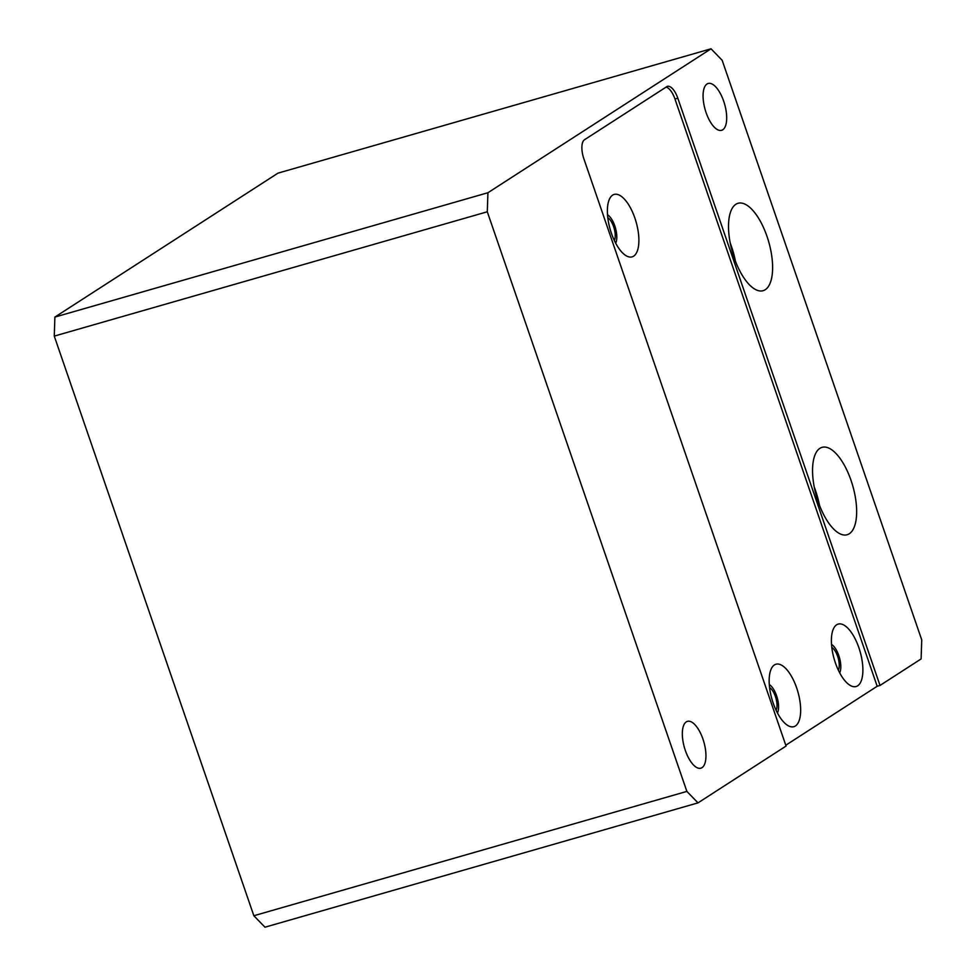 <?xml version="1.0" encoding="UTF-8"?>
<svg xmlns="http://www.w3.org/2000/svg" width="976" height="976" viewBox="0 0 976 976"><rect width="100%" height="100%" fill="white"/><g stroke="black" fill="none" stroke-linecap="round" stroke-linejoin="round"><path stroke-width="1.46" d="M614.343 240.499A12.993 5.392 74 0 0 613.636 226.7A12.993 5.392 74 0 0 607.804 217.733M776.103 710.308A12.993 5.392 74 0 0 775.408 696.51A12.993 5.392 74 0 0 769.564 687.543M838.347 670.158A12.993 5.392 74 0 0 837.64 656.36A12.993 5.392 74 0 0 831.808 647.393M734.123 257.603A45.457 18.873 74 0 0 763.11 290.689A45.457 18.873 74 0 0 767.002 236.387A45.457 18.873 74 0 0 738.027 203.301A45.457 18.873 74 0 0 734.123 257.603M735.428 261.165A45.457 18.873 74 0 0 731.512 246.574A45.457 18.873 74 0 0 730.219 243.012M818.156 501.652A45.457 18.873 74 0 0 847.144 534.738A45.457 18.873 74 0 0 851.048 480.436A45.457 18.873 74 0 0 822.06 447.35A45.457 18.873 74 0 0 818.156 501.652M819.462 505.214A45.457 18.873 74 0 0 815.546 490.635A45.457 18.873 74 0 0 814.252 487.073M702.952 739.1A24.351 10.114 -106 0 1 700.866 768.185A24.351 10.114 -106 0 1 685.335 750.459A24.351 10.114 -106 0 1 687.421 721.362A24.351 10.114 -106 0 1 702.952 739.1M723.692 101.211A24.351 10.114 -106 0 1 721.606 130.308A24.351 10.114 -106 0 1 706.075 112.582A24.351 10.114 -106 0 1 708.161 83.485A24.351 10.114 -106 0 1 723.692 101.211M54.888 317.066L278.001 173.13L711.028 48.8L487.915 192.736L487.292 211.78L54.266 336.11L54.888 317.066L487.915 192.736M711.028 48.8L722.155 60.268L921.734 639.89L921.112 658.934L880.01 685.445L677.808 98.198L674.965 99.015A16.238 6.747 74 0 0 666.047 87.145M677.808 98.198A16.238 6.747 -106 0 0 667.45 86.376A16.238 6.747 -106 0 0 666.681 86.73L584.478 139.763A16.238 6.747 -106 0 0 583.868 158.795L786.07 746.054L697.999 802.87L264.972 927.2L253.845 915.732L54.266 336.11M785.79 745.225L877.18 686.262L880.01 685.445M253.845 915.732L686.872 791.402L487.292 211.78M686.872 791.402L697.999 802.87M835.395 662.887A32.476 13.481 -106 0 1 833.248 629.239A32.476 13.481 -106 0 1 858.88 647.735A32.476 13.481 -106 0 1 861.918 678.747A32.476 13.481 -106 0 1 849.205 684.774A32.476 13.481 -106 0 1 835.395 662.887M839.689 672.842A16.238 6.747 74 0 0 838.811 655.604A16.238 6.747 74 0 0 831.515 644.392M773.163 703.037A32.476 13.481 -106 0 1 771.016 669.39A32.476 13.481 -106 0 1 796.648 687.885A32.476 13.481 -106 0 1 799.673 718.897A32.476 13.481 -106 0 1 786.961 724.936A32.476 13.481 -106 0 1 773.163 703.037M777.457 712.992A16.238 6.747 74 0 0 776.579 695.754A16.238 6.747 74 0 0 769.283 684.542M611.391 233.227A32.476 13.481 -106 0 1 609.244 199.58A32.476 13.481 -106 0 1 634.876 218.075A32.476 13.481 -106 0 1 637.914 249.087A32.476 13.481 -106 0 1 625.201 255.126A32.476 13.481 -106 0 1 611.391 233.227M615.685 243.195A16.238 6.747 74 0 0 614.807 225.944A16.238 6.747 74 0 0 607.511 214.744M877.18 686.262L674.965 99.015"/></g></svg>
